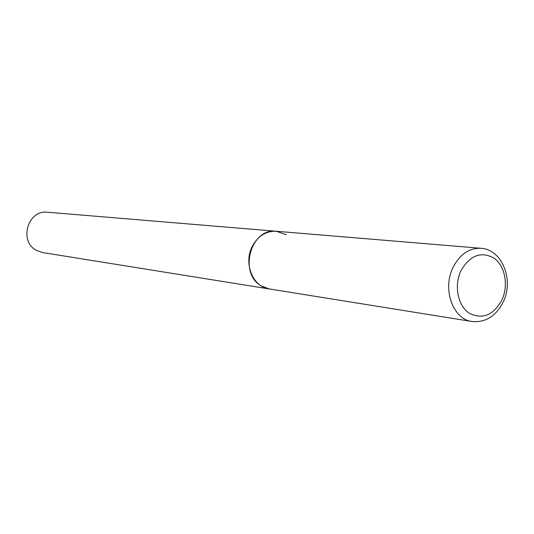 <?xml version="1.0" encoding="UTF-8"?>
<svg xmlns="http://www.w3.org/2000/svg" width="534" height="534" viewBox="0 0 534 534"><rect width="100%" height="100%" fill="white"/><g stroke="black" fill="none" stroke-linecap="round" stroke-linejoin="round"><path stroke-width="0.8" d="M276.312 231.262L47.466 212.225C27.861 209.495 18.583 241.288 36.412 250.359L42.56 252.549L472.016 321.501C453.126 319.405 442.192 289.468 452.852 267.834C459.634 254.458 468.992 247.943 480.927 248.29L276.312 231.262C265.979 230.915 257.955 235.981 252.248 246.454C243.27 263.382 252.929 287.045 269.29 288.954L261.313 285.95C238.164 273.328 250.84 227.531 276.312 231.262L286.311 234.74M502.073 299.694C508.675 285.176 505.004 265.832 494.057 258.129C480.907 251.007 469.813 255.312 460.782 271.045C453.893 285.864 457.905 305.762 469.139 313.164C482.469 319.799 493.443 315.314 502.073 299.694M480.927 248.29C501.66 249.238 514.008 279.142 503.582 301.203M472.016 321.501C485.606 322.73 496.046 316.155 503.328 301.763"/></g></svg>
